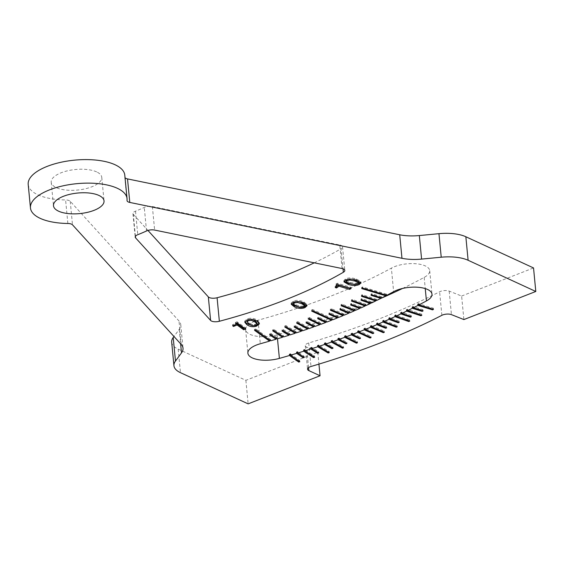 <?xml version="1.0" encoding="UTF-8"?>
<svg xmlns="http://www.w3.org/2000/svg" width="564" height="564" viewBox="0 0 564 564"><rect width="100%" height="100%" fill="white"/><g stroke="black" fill="none" stroke-linecap="round" stroke-linejoin="round"><path stroke-width="0.42" stroke-dasharray="2.82 2.11" d="M291.362 303.693L291.13 303.094L293.294 301.141C296.488 299.893 300.013 300.161 303.862 301.93L306.985 304.497L306.858 305.075M304.828 306.449L298.99 307.112M299.237 301.662L294.415 301.662L293.336 302.96L296.234 304.912L300.563 306.287L303.686 305.935L304.786 304.638M293.287 302.748L293.449 304.137M244.903 321.67L244.706 321.057L247.638 318.752C251.206 317.715 254.442 318.237 257.353 320.331L259.292 322.693L259.207 323.264M257.036 324.786L251.565 325.435M252.538 319.499L248.491 319.358L246.912 320.599L248.844 322.805L252.376 324.526L255.492 324.399L257.085 323.158M244.586 328.276L245.664 327.966L237.106 321.804L235.484 322.277L235.597 323.454M245.784 329.143L245.664 327.966M237.218 322.982L237.106 321.804M232.685 325.837L232.572 324.66C235.153 323.912 236.119 323.116 235.484 322.277L235.787 323.884M232.572 324.66L233.461 325.597M235.435 324.603L233.425 325.273M344.118 281.267L343.85 280.675L345.351 279.032C348.073 277.608 351.774 277.601 356.448 279.004L360.84 281.577L360.685 282.169M358.725 283.516L352.162 284.136M345.943 280.329L349.941 282.395L354.939 283.389L357.971 282.818L358.542 281.507M352.648 279.3L349.765 278.877L346.077 279.92M349.666 288.091L351.055 287.365L337.3 283.234L336.059 283.882L336.172 285.06M351.168 288.542L351.055 287.365M337.413 284.411L337.3 283.234M335.227 287.562L335.115 286.385L336.87 284.7M336.87 284.693L336.059 283.882M335.115 286.385L336.447 286.787M371.535 326.549L383.231 331.498L384.225 331.082L371.45 325.675M344.068 315.213L343.955 314.035A421.118 171.287 -5.5 0 1 342.954 314.451L342.982 314.754M343.955 314.035L331.343 308.698L330.349 309.114L342.954 314.451M384.338 332.259L384.225 331.082M330.462 310.285L330.349 309.114M331.463 309.876L331.343 308.698M395.886 315.812L408.66 320.373L409.598 319.936L395.808 315.015M366.092 305.533L365.98 304.363A421.118 171.287 -5.5 0 1 365.035 304.793L365.07 305.173M365.98 304.363L352.317 299.484L351.379 299.921L365.035 304.793M409.718 321.113L409.598 319.936M408.696 320.754L408.66 320.373M351.492 301.091L351.379 299.921M352.429 300.654L352.317 299.484M418.742 304.553L432.489 308.677L433.363 308.219L418.671 303.813M386.714 295.36L386.601 294.182A421.118 171.287 -5.5 0 1 385.72 294.641L385.762 295.078M386.601 294.182L362.504 286.956L361.63 287.414L385.72 294.641M433.476 309.396L433.363 308.219M432.532 309.107L432.489 308.677M361.743 288.592L361.63 287.414M362.624 288.133L362.504 286.956M332.464 341.58L342.334 346.987L343.413 346.613L332.365 340.557M308.649 328.692L308.536 327.515A421.118 171.287 -5.5 0 1 307.458 327.888L307.472 328.051M308.536 327.515L297.616 321.536L296.537 321.91L307.458 327.888M343.525 347.791L343.413 346.613M296.65 323.087L296.537 321.91M297.729 322.714L297.616 321.536M304.884 350.836L313.443 356.441L314.564 356.096L304.772 349.68M283.502 335.749A421.118 171.287 -5.5 0 1 282.374 336.095L272.645 329.721L273.773 329.376L283.502 335.749L283.614 336.927M314.677 357.266L314.564 356.096M272.757 330.899L272.645 329.721M273.885 330.553L273.773 329.376M326.697 322.114L326.584 320.937A421.118 171.287 -5.5 0 1 325.548 321.332L325.569 321.572M326.584 320.937L318.604 317.102L317.567 317.497L325.548 321.332M352.366 334.233L359.381 337.603L360.417 337.209L352.274 333.296M317.68 318.674L317.567 317.497M318.716 318.279L318.604 317.102M360.53 338.386L360.417 337.209M302.487 330.807L302.374 329.63A421.118 171.287 -5.5 0 1 301.289 330.003L301.296 330.123M302.374 329.63L295.176 325.513L294.084 325.879L301.289 330.003M325.675 343.955L331.801 347.459L332.894 347.093L325.576 342.905M294.204 327.057L294.084 325.879M295.289 326.69L295.176 325.513M333.007 348.27L332.894 347.093M277.192 338.879L277.079 337.702A421.118 171.287 -5.5 0 1 275.965 338.04M277.079 337.702L270.699 333.324L269.557 333.669L270.791 334.508M303.023 356.603L304.137 356.265L297.693 351.851M269.67 334.84L269.557 333.669M270.812 334.501L270.699 333.324M304.25 357.442L304.137 356.265M377.76 323.919L385.586 327.092L386.566 326.669L377.676 323.066M349.701 312.844L349.588 311.666A421.118 171.287 -5.5 0 1 348.601 312.082L348.63 312.407M349.588 311.666L340.86 308.127L339.88 308.543L348.601 312.082M386.678 327.846L386.566 326.669M339.993 309.721L339.88 308.543M340.973 309.305L340.86 308.127M401.744 313.048L410.296 315.967L411.219 315.53L401.667 312.259M371.38 303.037L371.267 301.86A421.118 171.287 -5.5 0 1 370.344 302.304L370.379 302.692M371.267 301.86L361.841 298.638L360.918 299.075L370.344 302.304M411.332 316.7L411.219 315.53M410.331 316.362L410.296 315.967M361.031 300.252L360.918 299.075M361.954 299.815L361.841 298.638M413.172 307.415L422.048 310.193L422.944 309.742L413.102 306.661M381.694 297.947L381.581 296.77A421.118 171.287 -5.5 0 1 380.686 297.221L380.728 297.644M381.581 296.77L371.824 293.71L370.929 294.161L380.686 297.221M423.056 310.919L422.944 309.742M422.091 310.616L422.048 310.193M371.041 295.339L370.929 294.161M371.937 294.887L371.824 293.71M389.935 318.547L398.135 321.6L399.086 321.17L389.858 317.729M360.713 308L360.6 306.83A421.118 171.287 -5.5 0 1 359.642 307.26L359.677 307.62M360.6 306.83L351.52 303.446L350.561 303.876L359.642 307.26M399.199 322.347L399.086 321.17M398.17 321.966L398.135 321.6M350.674 305.053L350.561 303.876M351.633 304.616L351.52 303.446M365.232 329.143L372.656 332.429L373.671 332.02L365.141 328.255M338.358 317.546L338.245 316.369A421.118 171.287 -5.5 0 1 337.23 316.778L337.258 317.06M338.245 316.369L329.884 312.682L328.875 313.091L337.23 316.778M373.784 333.197L373.671 332.02M328.988 314.268L328.875 313.091M330.003 313.859L329.884 312.682M289.966 334.924L289.854 333.747A421.118 171.287 -5.5 0 1 288.74 334.107L288.747 334.163M289.854 333.747L283.065 329.496L281.944 329.855L288.74 334.107M311.885 348.58L317.546 352.126L318.66 351.767L311.772 347.459M282.063 331.026L281.944 329.855M283.177 330.673L283.065 329.496M318.773 352.944L318.66 351.767M314.74 326.535L314.627 325.357A421.118 171.287 -5.5 0 1 313.556 325.745L313.577 325.929M314.627 325.357L307.027 321.381L305.963 321.762L313.556 325.745M339.175 339.168L345.753 342.616L346.818 342.235L339.077 338.181M306.076 322.939L305.963 321.762M307.147 322.559L307.027 321.381M346.93 343.413L346.818 342.235M298.617 360.868L299.703 360.551L290.559 353.981M270.713 340.797L270.6 339.62A421.118 171.287 -5.5 0 1 269.514 339.937M270.6 339.62L255.605 328.84L254.456 329.172L255.654 330.032M299.815 361.728L299.703 360.551M254.568 330.349L254.456 329.172M255.718 330.01L255.605 328.84M318.815 346.289L328.044 351.802L329.143 351.442L318.709 345.203M296.262 332.887L296.149 331.71A421.118 171.287 -5.5 0 1 295.05 332.069L295.057 332.168M296.149 331.71L285.821 325.534L284.714 325.893L295.05 332.069M329.256 352.62L329.143 351.442M284.827 327.071L284.714 325.893M285.934 326.711L285.821 325.534M345.81 336.722L356.307 341.995L357.364 341.601L345.718 335.756M320.754 324.342L320.641 323.165A421.118 171.287 -5.5 0 1 319.591 323.56L319.612 323.771M320.641 323.165L309.142 317.398L308.092 317.786L319.591 323.56M357.477 342.778L357.364 341.601M308.205 318.963L308.092 317.786M309.255 318.568L309.142 317.398M407.511 310.242L420.779 314.592L421.689 314.148L407.434 309.474M376.583 300.506L376.47 299.329A421.118 171.287 -5.5 0 1 375.561 299.78L375.596 300.182M376.47 299.329L362.307 294.69L361.397 295.141L375.561 299.78M421.801 315.325L421.689 314.148M420.822 315.001L420.779 314.592M361.51 296.319L361.397 295.141M362.419 295.867L362.307 294.69M383.894 321.247L396.139 326.013L397.105 325.59L383.809 320.415M355.249 310.44L355.137 309.262A421.118 171.287 -5.5 0 1 354.164 309.685L354.199 310.031M355.137 309.262L341.995 304.151L341.023 304.574L354.164 309.685M397.218 326.76L397.105 325.59M341.135 305.751L341.023 304.574M342.108 305.328L341.995 304.151M332.57 319.851L332.457 318.674A421.118 171.287 -5.5 0 1 331.428 319.076L331.449 319.337M332.457 318.674L312.611 309.53L311.582 309.932L331.428 319.076M358.838 331.71L369.949 336.828L370.971 336.426L358.746 330.793M311.695 311.102L311.582 309.932M312.724 310.708L312.611 309.53M371.084 337.603L370.971 336.426M370.4 302.868A478.688 194.7 174.5 0 1 277.114 334.861A21.996 8.946 174.5 0 1 245.622 329.665A21.996 8.946 174.5 0 1 258.037 320.225A421.118 171.287 174.5 0 0 391.374 268.133L393.637 291.659M171.682 342.2A32.345 13.155 174.5 0 0 178.189 349.137L245.883 380.333L317.793 352.232L306.583 347.064A6.472 2.63 -5.5 0 1 305.279 345.683A6.472 2.63 -5.5 0 1 308.734 342.961A498.097 202.596 174.5 0 0 439.61 291.785A6.472 2.63 -5.5 0 1 449.184 291.109L461.62 296.037L463.89 319.569M28.2 184.435A48.518 19.733 174.5 0 0 65.593 199.959A6.472 2.63 -5.5 0 1 70.232 201.292L178.999 321.001A32.345 13.155 -5.5 0 1 180.762 324.674A32.345 13.155 -5.5 0 1 179.232 329.362L173.959 336.489M125.032 177.695A6.472 2.63 -5.5 0 1 124.764 177.061A6.472 2.63 -5.5 0 1 124.771 176.835A48.518 19.733 174.5 0 0 124.785 175.129M135.416 236.323L133.294 214.32A6.472 2.63 -5.5 0 1 132.942 213.58A6.472 2.63 -5.5 0 1 135.508 211.162A105.433 42.885 174.5 0 0 144.271 207.432A6.472 2.63 -5.5 0 1 152.372 206.537L154.635 230.07M342.045 268.534L339.775 245.002L152.372 206.537M133.294 214.32L147.944 230.436M339.775 245.002A6.472 2.63 -5.5 0 1 342.531 246.842A6.472 2.63 -5.5 0 1 341.079 248.738L343.011 268.795M314.275 262.831A345.372 140.478 174.5 0 0 341.079 248.738M245.883 380.333L248.146 403.859M461.62 296.037L533.537 267.942M317.793 352.232L318.935 364.111M402.576 288.437A478.688 194.7 174.5 0 0 424.177 277.403A21.996 8.946 174.5 0 0 429.712 270.635A21.996 8.946 174.5 0 0 415.153 263.691A21.996 8.946 174.5 0 0 391.374 268.133M370.618 302.776A478.688 194.7 174.5 0 0 375.645 300.661M376.251 300.401A478.688 194.7 174.5 0 0 380.27 298.666M96.655 171.907A25.387 10.328 174.5 0 0 67.969 170.709A25.387 10.328 174.5 0 0 51.218 182.214A25.387 10.328 174.5 0 0 77.48 190.061A25.387 10.328 174.5 0 0 101.767 177.35A25.387 10.328 174.5 0 0 96.655 171.907M293.407 302.318L293.294 301.141M303.975 303.108L303.862 301.93M300.675 307.465L300.563 306.287M303.799 307.112L303.686 305.935M296.347 306.09L296.234 304.912M247.751 319.922L247.638 318.752M257.466 321.508L257.353 320.331M252.489 325.703L252.376 324.526M255.605 325.576L255.492 324.399M248.957 323.983L248.844 322.805M248.527 319.725L248.491 319.358M345.464 280.209L345.351 279.032M356.561 280.174L356.448 279.004M355.052 284.566L354.939 283.389M358.084 283.995L357.971 282.818M350.054 283.572L349.941 282.395M346.275 281.929L346.162 280.752M258.037 320.225L260.3 343.758M441.873 315.318L439.61 291.785M449.184 291.109L451.447 314.634M308.557 367.601L306.583 347.064M308.734 342.961L310.997 366.487M67.863 223.485L65.593 199.959M70.232 201.292L72.495 224.817M181.27 344.526L178.999 321.001M124.771 176.835L127.034 200.368M146.534 230.958L144.271 207.432M135.508 211.162L137.771 234.694M178.189 349.137L180.459 372.663M179.232 329.362L180.621 343.821M424.177 277.403L425.249 288.578M277.114 334.861L277.495 338.788M291.243 304.271L291.13 303.094M307.098 305.674L306.985 304.497M244.818 322.234L244.706 321.057M259.405 323.87L259.292 322.693M343.962 281.852L343.85 280.675M360.953 282.754L360.84 281.577M305.279 345.683L307.549 369.209M124.764 177.061L127.034 200.594M132.942 213.58L135.212 237.113M342.531 246.842L344.801 270.375M180.762 324.674L183.025 348.199M429.712 270.635L431.975 294.168M245.622 329.665L247.892 353.198M51.218 182.214L53.488 205.747M101.767 177.35L104.03 200.876"/><path stroke-width="0.85" d="M294.394 306.851L291.243 304.271L293.407 302.318C296.601 301.07 300.126 301.338 303.975 303.108L307.098 305.674L304.927 307.627C301.733 308.875 298.222 308.614 294.394 306.851L294.281 305.674L291.362 303.693M298.99 307.112L294.281 305.674M306.858 305.075L304.828 306.449M300.675 307.465L303.799 307.112L304.898 305.815L302.015 303.876L297.672 302.487L294.528 302.84L293.449 304.137L296.347 306.09L300.675 307.465M293.287 302.748L293.449 304.137M304.821 305.025L301.902 302.699L299.237 301.662M246.771 324.61L244.818 322.234L247.751 319.922C251.318 318.886 254.561 319.414 257.466 321.508L259.405 323.87L256.458 326.182C252.898 327.219 249.669 326.697 246.771 324.61L246.658 323.44L244.903 321.67M251.565 325.435L246.658 323.44M259.207 323.264L257.036 324.786M257.198 324.335L255.28 322.143L251.741 320.408L248.604 320.535L247.025 321.776L248.957 323.983L252.489 325.703L255.605 325.576L257.198 324.335L257.085 323.066L255.168 320.965L252.538 319.499M247.081 320.14L246.933 320.782M243.669 329.75L237.049 324.991L233.538 326.45L232.685 325.837C235.266 325.09 236.231 324.293 235.597 323.454L237.218 322.982L245.784 329.143L243.669 329.75L243.556 328.579L244.586 328.276M235.674 322.714L235.597 323.454M233.538 326.45L233.461 325.597M237.049 324.991L236.936 323.814L235.435 324.603M236.936 323.814L243.556 328.579M348.39 284.446L343.962 281.852L345.464 280.209C348.185 278.785 351.887 278.778 356.561 280.174L360.953 282.754L359.444 284.404C356.723 285.828 353.036 285.842 348.39 284.446L348.277 283.269L344.118 281.267M360.685 282.169L358.725 283.516M352.162 284.136L348.277 283.269M355.052 284.566L358.084 283.995L358.655 282.684L354.89 281.048L349.877 280.054L346.825 280.618L346.275 281.929L350.054 283.572L355.052 284.566M346.077 279.92L346.275 281.929M358.542 281.507L358.859 283.1L358.542 281.507L352.648 279.3M349.553 289.381L338.915 286.188L336.602 287.971L335.227 287.562L336.983 285.877L336.172 285.06L337.413 284.411L351.168 288.542L349.553 289.381L349.666 288.091M336.983 285.877L336.87 284.693M336.447 286.787L336.602 287.971M338.915 286.188L338.802 285.01L336.489 286.794M338.802 285.01L349.44 288.204M370.449 326.091A478.688 194.7 174.5 0 0 371.45 325.675L371.563 326.852L384.338 332.259L383.344 332.675L370.569 327.268L370.449 326.091L371.535 326.549M383.344 332.675L383.259 331.801M342.982 314.754L343.067 315.628L330.462 310.285L331.463 309.876L344.068 315.213A421.118 171.287 -5.5 0 0 348.714 313.26L339.993 309.721L340.973 309.305L349.701 312.844A421.118 171.287 -5.5 0 0 354.277 310.863L341.135 305.751L342.108 305.328L355.249 310.44A421.118 171.287 -5.5 0 0 359.754 308.438L350.674 305.053L351.633 304.616L360.713 308A421.118 171.287 -5.5 0 0 365.148 305.97L351.492 301.091L352.429 300.654L366.092 305.533A421.118 171.287 -5.5 0 0 370.456 303.481L361.031 300.252L361.954 299.815L371.38 303.037A421.118 171.287 -5.5 0 0 375.673 300.957L361.51 296.319L362.419 295.867L376.583 300.506A421.118 171.287 -5.5 0 0 380.799 298.398L371.041 295.339L371.937 294.887L381.694 297.947A421.118 171.287 -5.5 0 0 385.832 295.818L361.743 288.592L362.624 288.133L386.714 295.36A421.118 171.287 -5.5 0 0 393.637 291.659A21.996 8.946 174.5 0 1 417.416 287.224A21.996 8.946 174.5 0 1 431.975 294.168A21.996 8.946 174.5 0 1 426.44 300.936A478.688 194.7 174.5 0 1 418.784 304.983L433.476 309.396L432.602 309.855L417.903 305.441L417.79 304.264A478.688 194.7 174.5 0 0 418.671 303.813L418.784 304.983M394.863 315.445A478.688 194.7 174.5 0 0 395.808 315.015L395.921 316.192L409.718 321.113L408.773 321.55L394.976 316.623L394.863 315.445L395.886 315.812M408.773 321.55L408.696 320.754M365.07 305.173L365.148 305.97M417.79 304.264L418.742 304.553M432.602 309.855L432.532 309.107M385.762 295.078L385.832 295.818M331.287 340.938A478.688 194.7 174.5 0 0 332.365 340.557L332.478 341.735L343.525 347.791L342.447 348.164L331.399 342.115L331.287 340.938L332.464 341.58M342.447 348.164L342.348 347.142M307.472 328.051L307.57 329.066L296.65 323.087L297.729 322.714L308.649 328.692A421.118 171.287 -5.5 0 0 313.669 326.916L306.076 322.939L307.147 322.559L314.74 326.535A421.118 171.287 -5.5 0 0 319.703 324.73L308.205 318.963L309.255 318.568L320.754 324.342A421.118 171.287 -5.5 0 0 325.661 322.509L317.68 318.674L318.716 318.279L326.697 322.114A421.118 171.287 -5.5 0 0 331.54 320.253L311.695 311.102L312.724 310.708L332.57 319.851A421.118 171.287 -5.5 0 0 337.342 317.955L328.988 314.268L330.003 313.859L338.358 317.546A421.118 171.287 -5.5 0 0 343.067 315.628M303.643 350.025A478.688 194.7 174.5 0 0 304.772 349.68L304.884 350.85L314.677 357.266L313.556 357.618L303.756 351.203L303.643 350.025L304.884 350.836A478.688 194.7 174.5 0 0 310.778 348.996L310.665 347.819A478.688 194.7 174.5 0 0 311.772 347.459L311.885 348.637L318.773 352.944L317.659 353.304L317.553 352.183M313.556 357.618L313.443 356.462M282.374 336.116L282.486 337.272L272.757 330.899L273.885 330.553L283.614 336.927A421.118 171.287 -5.5 0 0 288.853 335.277L282.063 331.026L283.177 330.673L289.966 334.924A421.118 171.287 -5.5 0 0 295.162 333.246L284.827 327.071L285.934 326.711L296.262 332.887A421.118 171.287 -5.5 0 0 301.402 331.181L294.204 327.057L295.289 326.69L302.487 330.807A421.118 171.287 -5.5 0 0 307.57 329.066M359.494 338.781L351.344 334.868L351.231 333.691A478.688 194.7 174.5 0 0 352.274 333.296L352.387 334.466L360.53 338.386L359.494 338.781L359.402 337.843M351.231 333.691L352.366 334.233M325.569 321.572L325.661 322.509M331.921 348.637L324.596 344.449L324.483 343.272A478.688 194.7 174.5 0 0 325.576 342.905L325.689 344.082L333.007 348.27L331.921 348.637L331.815 347.586M324.483 343.272L325.675 343.955M301.296 330.123L301.402 331.181M275.965 338.04A421.118 171.287 -5.5 0 1 275.944 338.047L276.057 339.225L269.67 334.84L270.812 334.501L277.192 338.879A421.118 171.287 -5.5 0 0 282.486 337.272M270.791 334.508L275.944 338.047M296.565 352.19A478.688 194.7 174.5 0 0 297.693 351.851L297.813 353.029L304.25 357.442L303.115 357.78L303.023 356.603L296.565 352.19L296.678 353.367L303.115 357.78M376.689 323.482A478.688 194.7 174.5 0 0 377.676 323.066L377.788 324.244L386.678 327.846L385.698 328.269L376.801 324.66L376.689 323.482L377.76 323.919M385.698 328.269L385.614 327.416M348.63 312.407L348.714 313.26M400.743 312.703A478.688 194.7 174.5 0 0 401.667 312.259L401.779 313.436L411.332 316.7L410.409 317.144L400.856 313.88L400.743 312.703L401.744 313.048M410.409 317.144L410.331 316.362M370.379 302.692L370.456 303.481M412.206 307.112A478.688 194.7 174.5 0 0 413.102 306.661L413.215 307.831L423.056 310.919L422.161 311.37L412.319 308.282L412.206 307.112L413.172 307.415M422.161 311.37L422.091 310.616M380.728 297.644L380.799 298.398M388.899 318.159A478.688 194.7 174.5 0 0 389.858 317.729L389.971 318.907L399.199 322.347L398.247 322.777L389.012 319.337L388.899 318.159L389.935 318.547M398.247 322.777L398.17 321.966M359.677 307.62L359.754 308.438M364.132 328.664A478.688 194.7 174.5 0 0 365.141 328.255L365.253 329.432L373.784 333.197L372.776 333.606L364.245 329.834L364.132 328.664L365.232 329.143M372.776 333.606L372.684 332.711M337.258 317.06L337.342 317.955M310.665 347.819L311.885 348.58M288.747 334.163L288.853 335.277M317.659 353.304L310.778 348.996M345.866 343.793L338.125 339.739L338.012 338.562A478.688 194.7 174.5 0 0 339.077 338.181L339.19 339.352L346.93 343.413L345.866 343.793L345.774 342.806M338.012 338.562L339.175 339.168M313.577 325.929L313.669 326.916M289.417 354.312A478.688 194.7 174.5 0 0 290.559 353.981L290.671 355.151L299.815 361.728L298.666 362.067L289.529 355.489L289.417 354.312L298.617 360.868M269.514 339.937A421.118 171.287 -5.5 0 1 269.451 339.951L269.564 341.128L254.568 330.349L255.718 330.01L270.713 340.797A421.118 171.287 -5.5 0 0 276.057 339.225M255.654 330.032L269.451 339.951M298.666 362.067L298.553 360.889M317.61 345.563A478.688 194.7 174.5 0 0 318.709 345.203L318.822 346.381L329.256 352.62L328.156 352.979L317.722 346.74L317.61 345.563L318.815 346.289M328.156 352.979L328.051 351.894M295.057 332.168L295.162 333.246M344.66 336.144A478.688 194.7 174.5 0 0 345.718 335.756L345.831 336.934L357.477 342.778L356.427 343.166L344.773 337.321L344.66 336.144L345.81 336.722M356.427 343.166L356.328 342.207M319.612 323.771L319.703 324.73M406.524 309.918A478.688 194.7 174.5 0 0 407.434 309.474L407.546 310.651L421.801 315.325L420.892 315.769L406.637 311.095L406.524 309.918L407.511 310.242M420.892 315.769L420.822 315.001M375.596 300.182L375.673 300.957M382.836 320.838A478.688 194.7 174.5 0 0 383.809 320.415L383.922 321.593L397.218 326.76L396.252 327.19L382.949 322.016L382.836 320.838L383.894 321.247M396.252 327.19L396.168 326.352M354.199 310.031L354.277 310.863M370.062 338.005L357.837 332.372L357.724 331.195A478.688 194.7 174.5 0 0 358.746 330.793L358.866 331.97L371.084 337.603L370.062 338.005L369.97 337.089M357.724 331.195L358.838 331.71M331.449 319.337L331.54 320.253M269.564 341.128A421.118 171.287 -5.5 0 1 260.3 343.758A21.996 8.946 174.5 0 0 247.892 353.198A21.996 8.946 174.5 0 0 279.384 358.394A478.688 194.7 174.5 0 0 289.529 355.489M451.447 314.634A6.472 2.63 174.5 0 0 441.873 315.318A498.097 202.596 -5.5 0 1 310.997 366.487A6.472 2.63 174.5 0 0 307.549 369.209A6.472 2.63 174.5 0 0 308.846 370.597L320.063 375.765L248.146 403.859L180.459 372.663A32.345 13.155 -5.5 0 1 173.945 365.726A32.345 13.155 -5.5 0 1 175.475 361.038L181.495 352.895A32.345 13.155 174.5 0 0 183.025 348.199A32.345 13.155 174.5 0 0 181.27 344.526L72.495 224.817A6.472 2.63 174.5 0 0 67.863 223.485A48.518 19.733 -5.5 0 1 30.463 207.961A48.518 19.733 -5.5 0 1 76.866 183.667A48.518 19.733 -5.5 0 1 127.048 198.662A48.518 19.733 -5.5 0 1 127.034 200.368A6.472 2.63 174.5 0 0 127.034 200.594A6.472 2.63 174.5 0 0 129.79 202.434L401.97 258.298A32.345 13.155 174.5 0 0 421.59 259.087L441.224 257.212A32.345 13.155 -5.5 0 1 468.113 260.272L535.8 291.475L463.89 319.569L451.447 314.634M535.8 291.475L533.537 267.942L465.843 236.746A32.345 13.155 174.5 0 0 438.954 233.679L419.327 235.555A32.345 13.155 -5.5 0 1 399.707 234.772L127.52 178.908A6.472 2.63 -5.5 0 1 125.032 177.695M127.048 198.662L124.785 175.129A48.518 19.733 174.5 0 0 74.603 160.141A48.518 19.733 174.5 0 0 28.2 184.435L30.463 207.961M154.635 230.07A6.472 2.63 174.5 0 0 146.534 230.958A105.433 42.885 -5.5 0 1 137.771 234.694A6.472 2.63 174.5 0 0 135.212 237.113A6.472 2.63 174.5 0 0 135.564 237.846L210.605 320.437A6.472 2.63 174.5 0 0 219.354 321.276A345.372 140.478 174.5 0 0 343.349 272.271A6.472 2.63 174.5 0 0 344.801 270.375A6.472 2.63 174.5 0 0 342.045 268.534L154.635 230.07M219.354 321.276L217.091 297.743A6.472 2.63 -5.5 0 1 208.342 296.911L210.605 320.437M147.944 230.436L208.342 296.911M217.091 297.743A345.372 140.478 174.5 0 0 314.275 262.831M413.215 307.831A478.688 194.7 174.5 0 0 417.903 305.441M407.546 310.651A478.688 194.7 174.5 0 0 412.319 308.282M401.779 313.436A478.688 194.7 174.5 0 0 406.637 311.095M395.921 316.192A478.688 194.7 174.5 0 0 400.856 313.88M389.971 318.907A478.688 194.7 174.5 0 0 394.976 316.623M383.922 321.593A478.688 194.7 174.5 0 0 389.012 319.337M377.788 324.244A478.688 194.7 174.5 0 0 382.949 322.016M371.563 326.852A478.688 194.7 174.5 0 0 376.801 324.66M365.253 329.432A478.688 194.7 174.5 0 0 370.569 327.268M358.866 331.97A478.688 194.7 174.5 0 0 364.245 329.834M352.387 334.466A478.688 194.7 174.5 0 0 357.837 332.372M345.831 336.934A478.688 194.7 174.5 0 0 351.344 334.868M339.19 339.352A478.688 194.7 174.5 0 0 344.773 337.321M332.478 341.735A478.688 194.7 174.5 0 0 338.125 339.739M325.689 344.082A478.688 194.7 174.5 0 0 331.399 342.115M318.822 346.381A478.688 194.7 174.5 0 0 324.596 344.449M311.885 348.637A478.688 194.7 174.5 0 0 317.722 346.74M297.813 353.029A478.688 194.7 174.5 0 0 303.756 351.203M290.671 355.151A478.688 194.7 174.5 0 0 296.678 353.367M98.919 195.433A25.387 10.328 174.5 0 0 70.232 194.235A25.387 10.328 174.5 0 0 53.488 205.747A25.387 10.328 174.5 0 0 79.75 213.594A25.387 10.328 174.5 0 0 104.03 200.876A25.387 10.328 174.5 0 0 98.919 195.433M173.959 336.489L173.204 337.512A32.345 13.155 174.5 0 0 171.682 342.2L173.945 365.726M318.935 364.111L320.063 375.765M375.645 300.661A478.688 194.7 174.5 0 0 376.251 300.401M380.27 298.666A478.688 194.7 174.5 0 0 402.576 288.437M304.927 307.627L304.814 306.463M294.528 302.84L294.443 301.973M297.672 302.487L297.58 301.55M302.015 303.876L301.902 302.699M256.458 326.182L256.373 325.287M248.604 320.535L248.527 319.725M251.741 320.408L251.643 319.421M255.28 322.143L255.168 320.965M257.184 324.145L257.085 323.158M359.444 284.404L359.331 283.227M346.825 280.618L346.733 279.673M349.877 280.054L349.793 279.145M354.89 281.048L354.777 279.871M308.846 370.597L308.557 367.601M129.79 202.434L127.52 178.908M135.564 237.846L135.416 236.323M343.011 268.795L343.349 272.271M468.113 260.272L465.843 236.746M438.954 233.679L441.224 257.212M421.59 259.087L419.327 235.555M399.707 234.772L401.97 258.298M175.475 361.038L173.204 337.512M180.621 343.821L181.495 352.895M425.249 288.578L426.44 300.936M277.495 338.788L279.384 358.394"/></g></svg>
